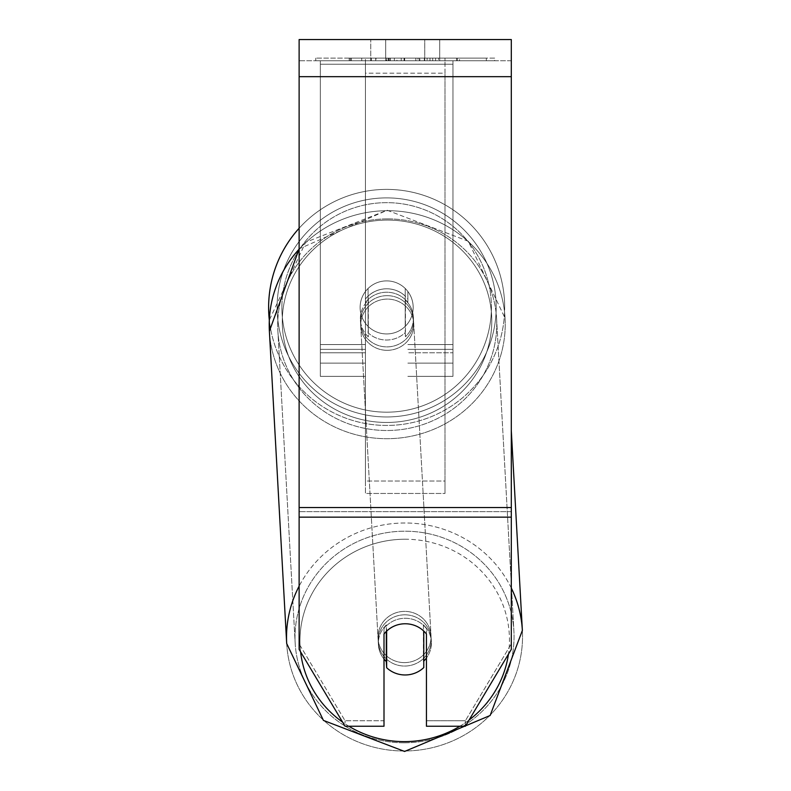 <?xml version="1.0" encoding="UTF-8"?>
<svg xmlns="http://www.w3.org/2000/svg" width="791" height="791" viewBox="0 0 791 791"><rect width="100%" height="100%" fill="white"/><g stroke="black" fill="none" stroke-linecap="round" stroke-linejoin="round"><path stroke-width="0.59" stroke-dasharray="3.96 2.97" d="M365.432 299.038A26.518 25.619 0 0 1 386.651 288.794A26.518 25.619 0 0 1 407.869 299.038L407.869 291.503A26.518 26.518 0 0 0 365.432 291.503L365.432 302.469A26.518 25.619 0 0 1 386.651 292.225A26.518 25.619 0 0 1 407.869 302.469L407.869 291.503A26.518 26.518 0 0 0 365.432 291.503L365.432 302.469A26.518 25.619 180 0 1 386.651 292.225A26.518 25.619 180 0 1 407.869 302.469L407.869 291.503A26.518 26.518 0 0 0 365.432 291.503L365.432 299.038A26.518 25.619 180 0 1 386.651 288.794A26.518 25.619 -3.2 0 1 405.21 296.042L405.447 300.165A26.518 25.619 -3.2 0 1 413.357 317.062A26.518 25.619 -3.2 0 1 405.447 336.748L405.21 332.635A26.518 25.619 -3.2 0 1 386.651 340.021A26.518 25.619 -3.2 0 1 368.092 332.774L368.319 336.887A26.518 25.619 -3.2 0 1 360.399 319.989A26.518 25.619 -3.2 0 1 368.319 300.303L368.092 296.18A26.518 25.619 -3.2 0 1 386.651 288.794A26.518 25.619 180 0 1 407.869 299.038L407.869 291.503A26.518 26.518 0 0 0 365.432 291.503L365.432 299.038M452.956 64.2L452.956 376.378L452.956 60.769L452.956 376.378L452.956 60.769L452.956 64.2L320.345 64.2L320.345 376.378L320.345 60.769L320.345 363.118L320.345 60.769L320.345 363.118L320.345 60.769L320.345 64.2L452.956 64.2L452.956 352.786L407.869 352.786L452.956 352.786L452.956 349.355L452.956 363.118L452.956 60.769L320.345 60.769L320.345 376.378L320.345 60.769L452.956 60.769L320.345 60.769L452.956 60.769L452.956 363.118L452.956 64.2M404.715 614.815A26.518 25.619 -3.2 0 1 431.204 638.96A26.518 25.619 -3.2 0 1 404.715 666.052A26.518 25.619 -3.2 0 1 378.236 641.897A26.518 25.619 -3.2 0 1 404.715 614.815A26.518 25.619 176.8 0 1 431.204 638.96A26.518 25.619 176.8 0 1 404.715 666.052A26.518 25.619 176.8 0 1 378.236 641.897A26.518 25.619 176.8 0 1 404.715 614.815M384.001 659.051A26.518 25.619 -3.2 0 1 378.395 644.645A26.518 25.619 -3.2 0 1 386.305 624.949L386.651 631.089M395.836 625.424A26.518 25.619 -3.2 0 1 405.21 623.733A26.518 25.619 -3.2 0 1 423.778 630.991L423.778 631.089M386.305 631.426L386.305 624.949A26.518 25.619 176.8 0 0 378.395 644.645L378.236 641.897L378.395 644.645A26.518 25.619 176.8 0 0 386.305 661.543L386.651 667.713A26.518 25.619 176.8 0 0 405.21 674.97A26.518 25.619 176.8 0 0 423.778 667.574L423.432 624.811A26.518 25.619 176.8 0 1 431.352 641.709A26.518 25.619 -3.2 0 0 423.432 624.811L423.432 661.405A26.518 25.619 -3.2 0 0 423.778 661.068M386.651 667.713L386.651 631.129A26.518 25.619 176.8 0 1 405.21 623.733A26.518 25.619 176.8 0 1 423.778 630.991L423.432 661.405A26.518 25.619 176.8 0 0 431.352 641.709L431.204 638.96L431.352 641.709A26.518 25.619 -3.2 0 1 426.438 658.013M387.036 295.656A26.518 25.619 -3.2 0 1 413.515 319.801A26.518 25.619 -3.2 0 1 387.036 346.893A26.518 25.619 -3.2 0 1 360.548 322.738A26.518 25.619 -3.2 0 1 387.036 295.656A26.518 25.619 176.8 0 1 413.515 319.801A26.518 25.619 176.8 0 1 387.036 346.893A26.518 25.619 176.8 0 1 360.548 322.738A26.518 25.619 176.8 0 1 387.036 295.656M368.092 296.18L368.092 332.774A26.518 25.619 176.8 0 0 386.651 340.021A26.518 25.619 176.8 0 0 405.21 332.635L405.21 296.042A26.518 25.619 176.8 0 0 386.651 288.794A26.518 25.619 176.8 0 0 368.092 296.18L368.319 336.887L368.092 296.18M405.447 300.165L405.447 336.748A26.518 25.619 176.8 0 0 413.357 317.062L413.515 319.801L413.357 317.062A26.518 25.619 176.8 0 0 405.447 300.165L405.447 336.748L405.447 300.165M387.224 350.324A26.518 25.619 -3.2 0 1 360.745 326.169A26.518 25.619 -3.2 0 1 387.224 299.087A26.518 25.619 -3.2 0 1 413.703 323.232A26.518 25.619 -3.2 0 1 387.224 350.324A26.518 25.619 176.8 0 1 360.745 326.169A26.518 25.619 176.8 0 1 387.224 299.087A26.518 25.619 176.8 0 1 413.703 323.232A26.518 25.619 176.8 0 1 387.224 350.324M404.527 662.621A26.518 25.619 -3.2 0 1 378.049 638.466A26.518 25.619 -3.2 0 1 404.527 611.384A26.518 25.619 -3.2 0 1 431.006 635.529A26.518 25.619 -3.2 0 1 404.527 662.621A26.518 25.619 176.8 0 1 378.049 638.466A26.518 25.619 176.8 0 1 404.527 611.384A26.518 25.619 176.8 0 1 431.006 635.529A26.518 25.619 176.8 0 1 404.527 662.621M404.527 742.798A109.534 105.796 -3.2 0 1 295.162 643.063A109.534 105.796 -3.2 0 1 404.527 531.196A109.534 105.796 -3.2 0 1 513.893 630.941A109.534 105.796 -3.2 0 1 404.527 742.798A109.534 105.796 176.8 0 1 295.162 643.063A109.534 105.796 176.8 0 1 404.527 531.196A109.534 105.796 176.8 0 1 513.893 630.941A109.534 105.796 176.8 0 1 404.527 742.798M387.224 218.899A109.534 105.796 -3.2 0 1 496.59 318.644A109.534 105.796 -3.2 0 1 387.224 430.502A109.534 105.796 -3.2 0 1 277.859 330.767A109.534 105.796 -3.2 0 1 387.224 218.899A109.534 105.796 176.8 0 1 496.59 318.644A109.534 105.796 176.8 0 1 387.224 430.502A109.534 105.796 176.8 0 1 277.859 330.767A109.534 105.796 176.8 0 1 387.224 218.899M494.672 58.119L315.767 58.119L494.672 58.119L494.672 60.769L315.767 60.769L494.672 60.769M315.767 58.119L315.767 60.769M511.302 60.769L299.127 60.769L299.127 39.55L299.127 76.678L299.127 39.55L511.302 39.55L511.302 60.769L299.127 60.769L299.127 649.391L299.127 511.668L299.127 643.894L345.064 720.749L299.127 643.894L299.127 649.391L345.064 726.237L345.064 720.749L345.064 726.237L384.001 726.237L384.001 634.016A26.518 25.619 180 0 1 405.219 623.773A26.518 25.619 180 0 1 426.438 634.016L426.438 628.529A26.518 25.619 180 0 0 384.001 628.529L384.001 720.749L345.064 720.749L384.001 720.749L384.001 726.237L384.001 628.529A26.518 25.619 0 0 1 405.219 618.275A26.518 25.619 0 0 1 426.438 628.529L426.438 726.237L465.365 726.237L465.365 720.749L426.438 720.749L465.365 720.749L465.365 726.237L511.302 649.391L511.302 60.769M396.934 60.769L457.406 60.769L396.934 60.769L396.934 58.119L351.323 58.119L351.323 60.769L457.406 60.769L351.224 60.769L457.406 60.769L351.323 60.769L351.323 58.119L427.1 58.119L427.1 60.769L427.1 58.119L457.406 58.119L457.406 60.769L457.406 58.119L351.224 58.119L351.224 60.769L351.224 58.119L457.406 58.119L457.406 60.769L457.406 58.119L438.58 58.119L438.58 60.769L438.58 58.119L457.406 58.119L457.406 60.769L457.406 58.119L351.323 58.119L351.323 60.769L351.323 58.119L457.406 58.119L457.406 60.769L457.406 58.119L396.934 58.119M424.737 60.769L370.742 60.769L439.697 60.769L424.737 60.769L424.737 39.55L439.697 39.55L370.742 39.55L439.697 39.55L424.737 39.55L424.737 60.769M370.742 60.769L385.701 60.769L370.742 60.769L370.742 39.55L370.742 60.769M444.997 60.769L365.432 60.769L486.346 60.769L365.432 60.769L365.432 58.119L365.432 493.455L365.432 60.769L444.997 60.769L444.997 58.119L444.997 60.769L444.997 58.119L365.432 58.119L444.997 58.119L444.997 60.769L444.997 58.119L486.346 58.119L486.346 60.769L486.346 58.119L365.432 58.119L444.997 58.119L444.997 481.027L365.432 481.027L365.432 60.769L365.432 73.197L444.997 73.197L444.997 60.769L444.997 493.455L365.432 493.455L365.432 73.197L444.997 73.197L444.997 60.769M435.584 60.769L349.197 60.769L435.584 60.769L435.584 58.119L459.531 58.119L459.531 60.769M385.701 60.769L385.701 39.55L385.701 60.769M511.302 507.545L511.302 76.678L511.302 517.156L511.302 507.545L299.127 507.545M511.302 643.894L511.302 511.668L511.302 649.391L511.302 643.894L465.365 720.749L511.302 643.894M386.502 58.119L456.516 58.119L350.205 58.119L386.502 58.119L386.502 60.769L456.516 60.769L386.502 60.769M361.744 58.119L361.744 60.769M350.205 58.119L350.205 60.769L350.205 58.119M456.516 58.119L456.516 60.769L424.322 60.769L456.516 60.769L456.516 58.119M424.322 58.119L424.322 60.769L424.322 58.119M419.448 58.119L419.448 60.769M486.346 58.119L444.997 58.119L486.346 58.119M385.87 58.119L415.839 58.119L385.87 58.119L385.87 60.769L415.839 60.769L385.87 60.769M415.839 58.119L415.839 60.769L415.839 58.119M389.963 58.119L404.063 58.119L389.963 58.119L389.963 60.769L376.022 60.769L404.063 60.769L389.963 60.769M459.531 58.119L349.197 58.119L388.45 58.119L376.022 58.119L376.022 60.769M376.022 58.119L404.063 58.119L404.063 60.769L404.063 58.119L432.707 58.119L432.707 60.769M418.004 58.119L457.406 58.119L418.004 58.119L418.004 60.769M429.978 58.119L429.978 60.769M457.406 58.119L457.406 60.769L457.406 58.119M394.363 58.119L351.323 58.119L351.323 60.769L351.323 58.119L394.363 58.119L394.363 60.769M349.197 58.119L349.197 60.769M371.325 58.119L371.325 60.769M388.45 58.119L388.45 60.769M432.707 58.119L419.823 58.119L419.823 60.769M419.823 58.119L435.584 58.119M388.628 60.769L375.715 60.769L401.235 60.769L388.628 60.769L388.628 58.119L375.715 58.119L375.715 60.769L375.715 58.119L401.235 58.119L401.235 60.769L401.235 58.119L388.628 58.119M452.956 60.769L320.345 60.769L452.956 60.769M299.127 228.243A118.017 118.017 0 0 1 504.678 307.422A118.017 118.017 0 0 0 386.651 189.395A118.017 118.017 0 0 0 268.633 307.422A118.017 118.017 0 0 0 386.651 425.439A118.017 118.017 0 0 0 504.678 307.422A118.017 118.017 0 0 1 393.038 425.271A118.017 118.017 0 0 1 269.316 320.167L305.642 242.273L387.175 210.248L468.312 241.275L505.063 318.17A118.017 113.993 -3.2 0 1 387.224 438.698A118.017 113.993 -3.2 0 1 269.385 331.231A118.017 113.993 176.8 0 1 387.224 210.703A118.017 113.993 -3.2 0 1 505.063 318.17A118.017 113.993 176.8 0 1 387.224 438.698A118.017 113.993 176.8 0 1 269.385 331.231L269.385 331.231M413.169 307.422A26.518 26.518 0 0 1 386.651 333.94A26.518 26.518 0 0 1 360.132 307.422A26.518 26.518 0 0 1 386.651 280.894A26.518 26.518 0 0 1 405.219 326.357A26.518 26.518 0 0 1 360.132 307.422A26.518 26.518 0 0 1 405.219 288.478L405.219 326.357A26.518 26.518 0 0 1 368.082 326.357L368.082 288.478A26.518 26.518 0 0 1 413.169 307.422A26.518 26.518 0 0 1 386.651 333.94A26.518 26.518 0 0 1 360.132 307.422A26.518 26.518 0 0 1 386.651 280.894A26.518 26.518 0 0 1 405.219 326.357L405.219 288.478A26.518 26.518 0 0 1 386.651 333.94A26.518 26.518 0 0 1 368.082 288.478L368.082 326.357A26.518 26.518 0 0 1 386.651 280.894A26.518 26.518 0 0 1 413.169 307.422A26.518 26.518 0 0 1 386.651 333.94A26.518 26.518 0 0 1 360.132 307.422A26.518 26.518 0 0 1 386.651 280.894A26.518 26.518 0 0 1 413.169 307.422M405.219 288.478L405.219 326.357L405.219 288.478M368.082 326.357L368.082 288.478L368.082 326.357M277.117 307.422A109.534 109.534 0 0 1 386.651 197.888A109.534 109.534 0 0 1 496.184 307.422A109.534 109.534 0 0 1 386.651 416.956A109.534 109.534 0 0 1 277.117 307.422A109.534 109.534 0 0 1 386.651 197.888A109.534 109.534 0 0 1 496.184 307.422A109.534 109.534 0 0 1 386.651 416.956A109.534 109.534 0 0 1 277.117 307.422M386.651 631.129L386.305 661.543M368.319 336.887A26.518 25.619 176.8 0 1 360.399 319.989A26.518 25.619 176.8 0 1 368.319 300.303L368.319 336.887M444.997 493.455L444.997 73.197L444.997 493.455L365.432 493.455L365.432 481.027L444.997 481.027L444.997 493.455M365.432 352.786L320.345 352.786L365.432 352.786M365.432 344.55L320.345 344.55L365.432 344.55M365.432 349.355L320.345 349.355L365.432 349.355M452.956 344.55L407.869 344.55L452.956 344.55M452.956 349.355L407.869 349.355L452.956 349.355M511.302 588.049A118.017 113.993 176.8 0 0 404.527 522.999A118.017 113.993 176.8 0 0 299.127 586.121M286.688 643.528L286.688 643.528A118.017 113.993 176.8 0 0 404.527 750.995A118.017 113.993 176.8 0 0 522.367 630.467A118.017 113.993 -3.2 0 0 404.527 522.999A118.017 113.993 -3.2 0 0 286.688 643.528A118.017 113.993 -3.2 0 0 404.527 750.995A118.017 113.993 -3.2 0 0 522.367 630.467L511.302 430.779M348.861 726.237A104.758 101.179 -3.2 0 1 342.622 722.153M300.59 651.833A104.758 101.179 -3.2 0 1 404.715 539.235A104.758 101.179 -3.2 0 1 508.445 654.167M299.127 249.175A118.017 113.993 -3.2 0 1 387.224 210.703A118.017 113.993 176.8 0 1 505.063 318.17L468.312 241.275L387.175 210.248L299.127 248.829M387.036 220.076A104.758 101.179 176.8 0 0 282.278 321.66A104.758 101.179 176.8 0 0 387.036 422.463A104.758 101.179 176.8 0 0 491.784 320.879A104.758 101.179 176.8 0 0 387.036 220.076A104.758 101.179 -3.2 0 0 282.278 321.66A104.758 101.179 -3.2 0 0 387.036 422.463A104.758 101.179 -3.2 0 0 491.784 320.879A104.758 101.179 -3.2 0 0 387.036 220.076M469.083 720.028A104.758 101.179 -3.2 0 1 459.897 726.237M511.302 511.668L299.127 511.668L511.302 511.668M511.302 76.678L299.127 76.678M511.302 517.156L299.127 517.156M386.799 58.119L386.799 60.769M388.905 58.119L388.905 60.769M388.599 58.119L388.599 60.769M390.27 58.119L390.27 60.769M404.666 58.119L404.666 60.769M404.369 58.119L404.369 60.769L404.369 58.119M404.063 58.119L404.063 60.769M388.322 58.119L388.322 60.769M491.409 307.422A104.758 104.758 0 0 1 386.651 412.18A104.758 104.758 0 0 1 281.893 307.422A104.758 104.758 0 0 0 386.651 412.18A104.758 104.758 0 0 0 491.409 307.422A104.758 104.758 0 0 0 386.651 202.654A104.758 104.758 0 0 0 281.893 307.422A104.758 104.758 0 0 1 386.651 202.654A104.758 104.758 0 0 1 491.409 307.422M404.715 539.235A104.758 101.179 176.8 0 1 509.473 640.038A104.758 101.179 176.8 0 1 404.715 741.622A104.758 101.179 176.8 0 1 299.967 640.819A104.758 101.179 176.8 0 1 404.715 539.235M320.345 376.378L365.432 376.378L320.345 376.378M365.432 363.118L320.345 363.118L365.432 363.118M407.869 376.378L452.956 376.378L407.869 376.378M452.956 363.118L407.869 363.118L452.956 363.118M360.548 322.738L360.399 319.989L360.548 322.738M360.745 326.169L378.049 638.466L360.745 326.169M413.703 323.232L431.006 635.529L413.703 323.232M496.59 318.644L513.893 630.941L496.59 318.644M277.859 330.767L295.162 643.063L277.859 330.767M439.697 39.55L439.697 60.769L439.697 39.55"/><path stroke-width="1.19" d="M423.778 631.089L423.778 667.574A26.518 25.619 -3.2 0 1 405.21 674.97A26.518 25.619 -3.2 0 1 386.651 667.713L386.651 631.089M384.001 659.051A26.518 25.619 -3.2 0 0 386.305 661.543L386.651 667.713M386.651 631.129A26.518 25.619 -3.2 0 1 395.836 625.424M426.438 658.013A26.518 25.619 -3.2 0 1 423.778 661.068M386.305 661.543L386.305 631.426M511.302 517.156L511.302 39.55L299.127 39.55L299.127 649.391L345.064 726.237L384.001 726.237L384.001 634.016A26.518 25.619 0 0 1 426.438 634.016L426.438 726.237L465.365 726.237L511.302 649.391L511.302 517.156L299.127 517.156M299.127 249.175A118.017 113.993 -3.2 0 0 269.385 331.231L269.316 320.167A118.017 118.017 0 0 1 299.127 228.243M299.127 586.121A118.017 113.993 176.8 0 0 286.688 643.528L323.44 720.423L404.577 751.45L490.133 715.509L522.367 630.467A118.017 113.993 176.8 0 0 511.302 588.049M459.897 726.237A104.758 101.179 -3.2 0 1 404.715 741.622A104.758 101.179 -3.2 0 1 348.861 726.237M342.622 722.153A104.758 101.179 -3.2 0 1 300.59 651.833M508.445 654.167A104.758 101.179 -3.2 0 1 469.083 720.028M511.302 76.678L299.127 76.678M511.302 507.545L299.127 507.545M269.385 331.231L286.688 643.528L269.385 331.231L299.127 248.829M511.302 430.779L522.367 630.467L490.133 715.509L404.577 751.45L323.44 720.423L286.688 643.528"/></g></svg>
